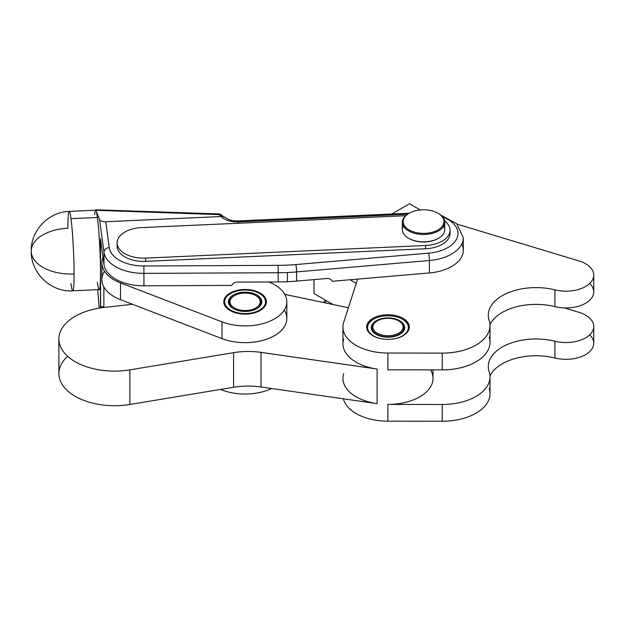 <?xml version="1.0" encoding="UTF-8"?>
<svg xmlns="http://www.w3.org/2000/svg" width="625" height="625" viewBox="0 0 625 625"><rect width="100%" height="100%" fill="white"/><g stroke="black" fill="none" stroke-linecap="round" stroke-linejoin="round"><path stroke-width="0.94" d="M248.609 313.406A20.398 11.773 180 0 1 227 307.227A20.398 11.773 180 0 1 230.68 293.477A20.398 11.773 180 0 1 259.531 293.477A20.398 11.773 180 0 1 264.555 305.352A20.398 11.773 180 0 1 248.609 313.406A20.398 11.773 0 0 0 260.758 294.25A20.398 11.773 0 0 0 225.945 297.75A20.398 11.773 0 0 0 248.609 313.406M259.805 293.633A21.195 12.234 180 0 1 260.703 294.164L260.883 294.281A21.195 12.234 180 0 1 262.375 295.359L262.531 295.484A21.195 12.234 180 0 1 263.781 296.664L263.906 296.805A21.195 12.234 180 0 1 264.891 298.062L264.984 298.211A21.195 12.234 180 0 1 265.688 299.531L265.75 299.68A21.195 12.234 180 0 1 266.156 301.047L266.188 301.195A21.195 12.234 180 0 1 266.297 302.453A21.195 12.234 180 0 1 266.297 302.578L266.289 302.734A21.195 12.234 180 0 1 266.211 303.57A21.195 12.234 0 0 0 266.289 302.734L266.297 302.578A21.195 12.234 0 0 0 266.188 301.195L266.156 301.047A21.195 12.234 0 0 0 265.75 299.68L265.688 299.531A21.195 12.234 0 0 0 264.984 298.211L264.891 298.062A21.195 12.234 0 0 0 263.906 296.805L263.781 296.664A21.195 12.234 0 0 0 262.531 295.484L262.375 295.359A21.195 12.234 0 0 0 260.883 294.281L260.703 294.164A21.195 12.234 0 0 0 260.086 293.797L259.531 293.477M230.68 293.477L230.117 293.797A21.195 12.234 0 0 0 229.992 293.867L229.805 293.977A21.195 12.234 0 0 0 228.25 295.031L228.086 295.156A21.195 12.234 0 0 0 226.773 296.312L226.641 296.445A21.195 12.234 0 0 0 225.586 297.688L225.484 297.828A21.195 12.234 0 0 0 224.703 299.133L224.633 299.281A21.195 12.234 0 0 0 224.141 300.633L224.109 300.789A21.195 12.234 0 0 0 223.914 302.164L223.914 302.32A21.195 12.234 0 0 0 224 303.57A21.195 12.234 180 0 1 223.906 302.453A21.195 12.234 180 0 1 223.914 302.32L223.914 302.164A21.195 12.234 180 0 1 224.109 300.789L224.141 300.633A21.195 12.234 180 0 1 224.633 299.281L224.703 299.133A21.195 12.234 180 0 1 225.484 297.828L225.586 297.688A21.195 12.234 180 0 1 226.641 296.445L226.773 296.312A21.195 12.234 180 0 1 228.086 295.156L228.25 295.031A21.195 12.234 180 0 1 229.805 293.977L229.992 293.867M266.297 302.578L266.297 303.18L266.297 302.578M266.289 302.734L266.289 303.203L266.289 302.734M247.969 311.297A16.688 9.633 180 0 1 229.43 298.484A16.688 9.633 180 0 1 257.906 295.617A16.688 9.633 180 0 1 247.969 311.297A16.688 9.633 0 0 0 256.906 308.617A16.688 9.633 0 0 0 256.906 294.984A16.688 9.633 0 0 0 233.305 294.984A16.688 9.633 0 0 0 233.305 308.617A16.688 9.633 0 0 0 247.969 311.297M234.422 295.633A15.102 8.719 180 0 1 255.781 295.633A15.102 8.719 180 0 1 259.5 304.43A15.102 8.719 180 0 1 247.695 310.391A15.102 8.719 180 0 1 231.703 305.82A15.102 8.719 180 0 1 234.422 295.633L233.867 295.961A15.898 9.18 0 0 0 233.586 308.773A15.898 9.18 180 0 1 234.148 295.797M256.055 295.797A15.898 9.18 180 0 1 256.617 308.773A15.898 9.18 0 0 0 256.344 295.961L255.781 295.633M247.695 310.391A15.102 8.719 0 0 0 256.688 296.211A15.102 8.719 0 0 0 230.922 298.805A15.102 8.719 0 0 0 247.695 310.391M402.398 335.906A20.398 11.773 180 0 1 390.93 339.234A20.398 11.773 0 0 0 402.398 335.906A20.398 11.773 0 0 0 399.016 317.68A20.398 11.773 0 0 0 368.875 323.445A20.398 11.773 0 0 0 385.023 339.234A20.398 11.773 180 0 1 368.617 331.289A20.398 11.773 180 0 1 373.555 319.258A20.398 11.773 180 0 1 402.398 319.258A20.398 11.773 180 0 1 402.398 335.906M402.68 319.414A21.195 12.234 180 0 1 403.797 320.094L403.977 320.203A21.195 12.234 180 0 1 405.438 321.297L405.594 321.43A21.195 12.234 180 0 1 406.805 322.617L406.93 322.758A21.195 12.234 180 0 1 407.875 324.023L407.969 324.172A21.195 12.234 180 0 1 408.633 325.5L408.695 325.648A21.195 12.234 180 0 1 409.062 327.016L409.086 327.172A21.195 12.234 180 0 1 409.172 328.234A21.195 12.234 180 0 1 409.164 328.422A21.195 12.234 0 0 0 409.086 327.172L409.062 327.016A21.195 12.234 0 0 0 408.695 325.648L408.633 325.5A21.195 12.234 0 0 0 407.969 324.172L407.875 324.023A21.195 12.234 0 0 0 406.93 322.758L406.805 322.617A21.195 12.234 0 0 0 405.594 321.43L405.438 321.297A21.195 12.234 0 0 0 403.977 320.203L403.797 320.094A21.195 12.234 0 0 0 402.961 319.578L402.398 319.258M373.555 319.258L372.914 319.625A21.195 12.234 0 0 0 371.328 320.664L371.164 320.781A21.195 12.234 0 0 0 369.812 321.93L369.68 322.062A21.195 12.234 0 0 0 368.586 323.289L368.484 323.43A21.195 12.234 0 0 0 367.672 324.734L367.594 324.883A21.195 12.234 0 0 0 367.07 326.227L367.023 326.383A21.195 12.234 0 0 0 366.797 327.758L366.789 327.914A21.195 12.234 0 0 0 366.789 328.422A21.195 12.234 180 0 1 366.781 328.234A21.195 12.234 180 0 1 366.789 327.914L366.797 327.758A21.195 12.234 180 0 1 367.023 326.383L367.07 326.227A21.195 12.234 180 0 1 367.594 324.883L367.672 324.734A21.195 12.234 180 0 1 368.484 323.43L368.586 323.289A21.195 12.234 180 0 1 369.68 322.062L369.812 321.93A21.195 12.234 180 0 1 371.164 320.781L371.328 320.664A21.195 12.234 180 0 1 372.914 319.625L372.914 319.625M399.781 334.398A16.688 9.633 180 0 1 371.859 330.078A16.688 9.633 180 0 1 392.297 318.273A16.688 9.633 180 0 1 399.781 334.398L399.781 334.398A16.688 9.633 0 0 0 399.781 320.766A16.688 9.633 0 0 0 376.172 320.766A16.688 9.633 0 0 0 376.172 334.398A16.688 9.633 0 0 0 399.781 334.398M376.461 334.555A15.898 9.18 180 0 1 372.086 327.961A15.898 9.18 0 0 0 372.078 328.234A15.898 9.18 0 0 0 376.461 334.555M403.867 327.961A15.898 9.18 180 0 1 399.492 334.555A15.898 9.18 0 0 0 403.875 328.234A15.898 9.18 0 0 0 403.867 327.961M398.93 321.039A15.898 9.18 180 0 1 403.875 327.688A15.898 9.18 180 0 1 399.219 334.18A15.898 9.18 180 0 1 381.891 336.172A15.898 9.18 180 0 1 372.078 327.688A15.898 9.18 180 0 1 377.023 321.039M398.656 333.203A15.102 8.719 180 0 1 377.297 333.203A15.102 8.719 180 0 1 377.297 320.875A15.102 8.719 180 0 1 398.656 320.875A15.102 8.719 180 0 1 398.656 333.203A15.102 8.719 0 0 0 391.883 318.617A15.102 8.719 0 0 0 373.391 329.297A15.102 8.719 0 0 0 398.656 333.203M377.297 320.875L376.734 321.203A15.898 9.18 0 0 0 376.734 334.18A15.898 9.18 0 0 0 399.219 334.18A15.898 9.18 0 0 0 399.219 321.203L398.656 320.875M489.148 388.5A47.688 27.531 180 0 1 442.227 421.25L387.875 421.18A45.039 26 180 0 1 343.383 398.805A45.039 26 0 0 0 387.875 421.18L387.875 404.414L442.227 404.484L387.875 404.414L387.875 421.18L442.227 421.25L442.227 404.484L442.227 421.25A47.688 27.531 0 0 0 490.016 393.719L490.016 376.953A47.688 27.531 180 0 1 442.227 404.484A47.688 27.531 0 0 0 489.148 371.734A47.688 27.531 180 0 1 490.016 376.953M554.898 341.242A47.688 27.531 0 0 0 488.289 366.516A47.688 27.531 0 0 0 489.148 371.734A47.688 27.531 180 0 1 506.109 345.047A47.688 27.531 180 0 1 554.898 341.242L554.898 358.008L554.898 341.242A27.812 16.062 0 0 0 588.945 335.523A27.812 16.062 0 0 0 585.602 315.148A27.812 16.062 180 0 1 593.75 326.5A27.812 16.062 180 0 1 554.898 341.242M589.664 334.883A27.812 16.062 180 0 1 586.938 353.789A27.812 16.062 180 0 1 554.898 358.008A47.688 27.531 0 0 0 489.984 375.984A47.688 27.531 180 0 1 554.898 358.008A27.812 16.062 0 0 0 593.75 343.266L593.75 326.5M584.891 314.734L585.602 315.148L584.891 314.734A21.195 12.234 0 0 0 579.727 312.539A21.195 12.234 180 0 1 584.891 314.734M430.508 369.859A45.039 26 180 0 1 387.875 404.414A45.039 26 0 0 0 433.016 378.414L433.016 369.867M489.148 337.125A47.688 27.531 180 0 1 442.227 369.875L387.875 369.805L387.875 353.039A45.039 26 180 0 1 342.938 327.039A45.039 26 180 0 1 343.703 322.273L357.648 279.109L343.703 322.273A45.039 26 0 0 0 387.875 353.039L387.875 369.805L442.227 369.875L442.227 353.117L387.875 353.039L442.227 353.117L442.227 369.875A47.688 27.531 0 0 0 490.016 342.344L490.016 325.586A47.688 27.531 180 0 1 442.227 353.117A47.688 27.531 0 0 0 489.148 320.359A47.688 27.531 180 0 1 490.016 325.586M342.938 327.039L342.938 343.805A45.039 26 0 0 0 377.109 369.039L377.109 403.648A45.039 26 180 0 1 342.938 378.414M564.453 307.93L579.727 312.539L564.453 307.93M554.898 289.867A47.688 27.531 0 0 0 488.289 315.141A47.688 27.531 0 0 0 489.148 320.359A47.688 27.531 180 0 1 506.109 293.68A47.688 27.531 180 0 1 554.898 289.867L554.898 306.633L554.898 289.867A27.812 16.062 0 0 0 588.945 284.156A27.812 16.062 0 0 0 585.602 263.773A27.812 16.062 180 0 1 593.75 275.133A27.812 16.062 180 0 1 554.898 289.867M589.664 283.508A27.812 16.062 180 0 1 586.938 302.422A27.812 16.062 180 0 1 554.898 306.633A47.688 27.531 0 0 0 489.984 324.617A47.688 27.531 180 0 1 554.898 306.633A27.812 16.062 0 0 0 593.75 291.891L593.75 275.133M584.891 263.359L585.602 263.773L584.891 263.359A21.195 12.234 0 0 0 579.727 261.172A21.195 12.234 180 0 1 584.891 263.359M372.898 335.75A21.328 12.312 0 0 0 396.141 338.414A21.328 12.312 0 0 0 409.305 327.039A21.328 12.312 0 0 0 387.977 314.727A21.328 12.312 0 0 0 366.648 327.039A21.328 12.312 0 0 0 372.898 335.75A21.328 12.312 180 0 1 382.453 315.148A21.328 12.312 180 0 1 408.578 330.227A21.328 12.312 180 0 1 372.898 335.75M457.164 224.156L579.727 261.172L457.164 224.156M461.82 244.039A39.734 22.945 180 0 1 429.414 272.945L357.648 279.109L429.414 272.945A39.734 22.945 0 0 0 463.305 250.258L463.305 237.82A39.734 22.945 180 0 1 429.414 260.508A39.734 22.945 0 0 0 463.305 237.82L456.797 223.797L440.656 215.008M117.117 242.852L117.117 246.102A26.492 15.297 0 0 0 145.664 261.344L145.664 258.102A26.492 15.297 180 0 1 117.117 242.852A26.492 15.297 180 0 1 141.547 227.602L405.648 215.711L141.547 227.602A26.492 15.297 0 0 0 117.195 244.047A26.492 15.297 0 0 0 145.664 258.102L145.664 261.344L425.625 248.742A26.492 15.297 0 0 0 450.063 233.492L450.063 230.25A26.492 15.297 180 0 1 425.625 245.492L425.625 248.742L425.625 245.492L145.664 258.102L425.625 245.492A26.492 15.297 0 0 0 447.742 236.5A26.492 15.297 0 0 0 444.648 220.984A26.492 15.297 180 0 1 450.063 230.25M442.672 216.945A34.438 19.883 180 0 1 457.172 237.836A34.438 19.883 180 0 1 428.633 253.156A5.297 0.633 85.1 0 1 429.414 260.508A5.297 0.633 -94.9 0 0 428.633 253.156L295.828 264.562A5.297 0.633 85.1 0 1 296.609 271.914L429.414 260.508L429.414 272.945L429.414 260.508L296.609 271.914A5.297 0.633 -94.9 0 0 295.828 264.562A127.156 73.414 180 0 1 278.141 265.359L278.188 272.742A132.461 76.477 0 0 0 287.422 272.516A132.461 76.477 0 0 0 296.609 271.914L296.609 281.109L327.016 278.492C329.602 278.406 331.297 279.344 332.102 281.305L357.648 279.109L332.102 281.305C331.297 279.344 329.602 278.406 327.016 278.492L296.609 281.109L296.609 271.914A132.461 76.477 180 0 1 287.422 272.516L287.422 281.711A132.461 76.477 0 0 0 296.609 281.109A132.461 76.477 180 0 1 287.422 281.711L287.422 272.516A132.461 76.477 180 0 1 278.188 272.742L278.141 265.359A127.156 73.414 0 0 0 295.828 264.562L428.633 253.156A34.438 19.883 0 0 0 457.172 237.836A34.438 19.883 0 0 0 442.672 216.945M238.242 223.148L238.266 221.891L238.242 223.148M225.031 217.266L218.547 214.609A5.297 5.203 -21.6 0 1 222.57 216.195A5.297 5.203 158.4 0 0 218.547 214.609L225.039 217.273C231.062 221.375 233.539 220.625 238.414 220.906L238.648 221.875L407.492 214.273L238.648 221.875A18.547 10.703 180 0 1 221.125 216.531L105.773 221.719L109.273 247.641A5.297 4.312 172.3 0 0 103.992 252.211A39.734 22.945 0 0 0 143.93 273.367L143.883 265.984A34.438 19.883 180 0 1 109.273 247.641A34.438 19.883 0 0 0 143.883 265.984L278.141 265.359L143.883 265.984L143.93 273.367L278.188 272.742L278.188 281.938A132.461 76.477 0 0 0 287.422 281.711A132.461 76.477 180 0 1 278.188 281.938L278.188 272.742L143.93 273.367A39.734 22.945 180 0 1 103.992 252.211A5.297 4.312 -7.7 0 1 109.273 247.641L105.773 221.719C102.516 221.734 100.461 221.062 99.602 219.719L103.992 252.211L103.992 264.648A39.734 22.945 0 0 0 143.93 285.805L143.93 273.367L143.93 285.805L231.852 285.398C232.664 283.367 234.383 282.273 236.992 282.125L278.188 281.938L236.992 282.125C234.383 282.273 232.664 283.367 231.852 285.398L143.93 285.805A39.734 22.945 180 0 1 103.992 264.648L103.992 252.211L99.602 219.719C100.461 221.062 102.516 221.734 105.773 221.719L221.125 216.531A18.547 10.703 0 0 0 238.648 221.875L238.414 220.906L409.234 213.219M443.781 225.922A21.195 12.234 180 0 1 438.555 238.25A21.195 12.234 180 0 1 408.578 238.25L409.141 238.57A20.398 11.773 0 0 0 437.992 238.57L437.992 238.57A20.398 11.773 180 0 1 408.867 238.414M449.906 231.867A26.492 15.297 180 0 1 425.625 248.742L145.664 261.344A26.492 15.297 180 0 1 117.266 244.477M222.195 216.43L221.125 216.531L222.195 216.43M218.547 214.609L95.875 210.289L99.602 219.719L96.094 210.859A39.734 2.523 87.4 0 1 97.398 217.477A39.734 2.523 87.4 0 1 100.492 272.789L100.492 238.727L103.992 264.648L100.492 238.727L100.633 307.898L100.492 306.859L103.867 306.703L100.492 306.859L100.492 272.789A39.734 2.523 -92.6 0 0 97.398 217.477L70.984 218.664A39.734 2.523 -92.6 0 0 69.203 211.414A39.734 2.523 87.4 0 1 70.984 218.664A39.734 2.523 87.4 0 1 74.078 273.984A39.734 22.945 180 0 1 31.367 252.891A39.734 22.945 180 0 1 31.25 251.109A39.734 22.945 180 0 1 67.898 228.234A39.734 2.523 87.4 0 1 69.203 211.414C48.688 211.82 30.742 230.492 31.25 251.109A39.734 22.945 0 0 0 31.367 252.891A39.734 22.945 0 0 0 74.078 273.984A39.734 2.523 -92.6 0 0 70.984 218.664L97.398 217.477A39.734 2.523 -92.6 0 0 96.094 210.859L95.172 210.242L95.492 209.781L95.875 210.289L218.469 214.406A5.297 5.203 -21.6 0 1 222.719 216.242A5.297 5.203 158.4 0 0 218.469 214.406L218.547 214.609M325.445 300.133L325.836 303.023L325.445 300.133M95.492 209.781L218.516 213.906L218.469 214.406L218.516 213.906L219.492 214.031L221.359 214.828L222.836 216.281M94.656 214.641A39.734 2.523 87.4 0 1 96.094 210.859A39.734 2.523 -92.6 0 0 95.609 210.219L69.203 211.414M97.398 282.367A39.734 2.523 87.4 0 0 100.492 272.789A39.734 2.523 -92.6 0 1 99.188 289.617L72.773 290.805A39.734 2.523 -92.6 0 0 74.078 273.984A39.734 2.523 87.4 0 1 72.773 290.805A39.734 2.523 87.4 0 1 70.984 283.555M323.148 302.453A5.297 4.312 172.3 0 0 325.305 300.055A5.297 4.312 -7.7 0 1 323.148 302.453M97.727 289.68L99.227 308.117L97.727 289.68M58.891 339A55.633 32.117 180 0 1 103.875 307.477A55.633 32.117 0 0 0 60.438 346.516A55.633 32.117 0 0 0 129.891 369.867L233.602 352.656A52.984 30.586 180 0 1 261.023 352.375A52.984 30.586 0 0 0 233.602 352.656L233.602 387.266L233.602 352.656L129.891 369.867L129.891 404.477L129.891 369.867A55.633 32.117 180 0 1 58.891 339L58.891 373.609A55.633 32.117 0 0 0 129.891 404.477L233.602 387.266A52.984 30.586 180 0 1 261.023 386.984L261.023 352.375L377.109 369.039L261.023 352.375L261.023 386.984L377.109 403.648L377.109 369.039A45.039 26 180 0 1 343.703 339.039M284.789 294.367L348.391 307.773L284.789 294.367M103.875 307.477L132.43 304.258L103.875 307.477L103.867 286.969M343.703 373.648A45.039 26 0 0 0 377.109 403.648L261.023 386.984A52.984 30.586 0 0 0 233.602 387.266L129.891 404.477A55.633 32.117 180 0 1 69.93 392.812A55.633 32.117 180 0 1 67.656 356.305M271.672 388.508A41.727 24.086 180 0 1 222.008 390L220.539 389.438L222.008 390L222.008 389.188L222.008 390A41.727 24.086 0 0 0 271.672 388.508M103.539 307.516A41.727 24.086 180 0 1 103.867 306.891A41.727 24.086 0 0 0 103.539 307.516M284.219 310.18A41.727 24.086 180 0 1 271.008 337.445A41.727 24.086 180 0 1 222.008 338.625L132.43 304.258L222.008 338.625A41.727 24.086 0 0 0 264.82 339.797A41.727 24.086 0 0 0 286.828 318.562L286.828 301.797A41.727 24.086 180 0 1 264.82 323.031A41.727 24.086 180 0 1 222.008 321.867L222.008 338.625L222.008 321.867L120.516 282.922L120.516 299.688L132.43 304.258L120.516 299.688L120.516 282.922A41.727 24.086 180 0 1 101.883 262.859A41.727 24.086 180 0 1 103 257.32A41.727 24.086 0 0 0 120.516 282.922L222.008 321.867A41.727 24.086 0 0 0 279.648 315.312A41.727 24.086 0 0 0 268.812 281.977A41.727 24.086 180 0 1 286.828 301.797M101.883 262.859L101.883 279.625A41.727 24.086 0 0 0 120.516 299.688A41.727 24.086 180 0 1 104.492 271.242M227.344 294.984A21.328 12.312 0 0 0 223.781 301.797A21.328 12.312 0 0 0 245.102 314.109A21.328 12.312 0 0 0 266.43 301.797A21.328 12.312 0 0 0 251.266 290.016A21.328 12.312 0 0 0 227.344 294.984A21.328 12.312 180 0 1 264.203 296.328A21.328 12.312 180 0 1 243.766 314.086A21.328 12.312 180 0 1 227.344 294.984M408.578 238.25A21.195 12.234 180 0 1 403.352 225.922M402.375 222.242L402.375 229.602A21.195 12.234 0 0 0 415.461 240.898A21.195 12.234 0 0 0 438.555 238.25L438.555 238.25A21.195 12.234 0 0 0 444.758 229.602L444.758 222.242A21.195 12.234 180 0 1 438.555 230.898A21.195 12.234 180 0 1 415.461 233.547A21.195 12.234 180 0 1 402.375 222.242A21.195 12.234 180 0 1 408.867 213.43M437.992 229.922A20.398 11.773 0 0 0 428.844 210.219A20.398 11.773 0 0 0 403.867 224.641A20.398 11.773 0 0 0 437.992 229.922A20.398 11.773 180 0 1 409.141 229.922A20.398 11.773 180 0 1 409.141 213.266A20.398 11.773 180 0 1 437.992 213.266A20.398 11.773 180 0 1 437.992 229.922M438.266 213.43A21.195 12.234 180 0 1 444.758 222.242M409.141 213.266L408.578 213.594A21.195 12.234 0 0 0 408.586 230.898A21.195 12.234 0 0 0 438.555 230.898A21.195 12.234 0 0 0 438.555 213.594L437.992 213.266M420.289 209.969L409.516 203.75L391.758 214L409.516 203.75L420.289 209.969M350.102 279.758L356.289 283.328L350.102 279.758M313.984 293.516L313.984 279.617L313.984 293.516L333.102 304.555L313.984 293.516M266.297 302.453L266.297 303.172M403.875 328.234L403.875 327.688M372.078 328.234L372.078 327.688M223.57 216.477L222.656 216.391M72.773 290.805C51.016 292.414 30.641 273.047 31.25 251.109M437.992 238.57L438.555 238.25"/></g></svg>

